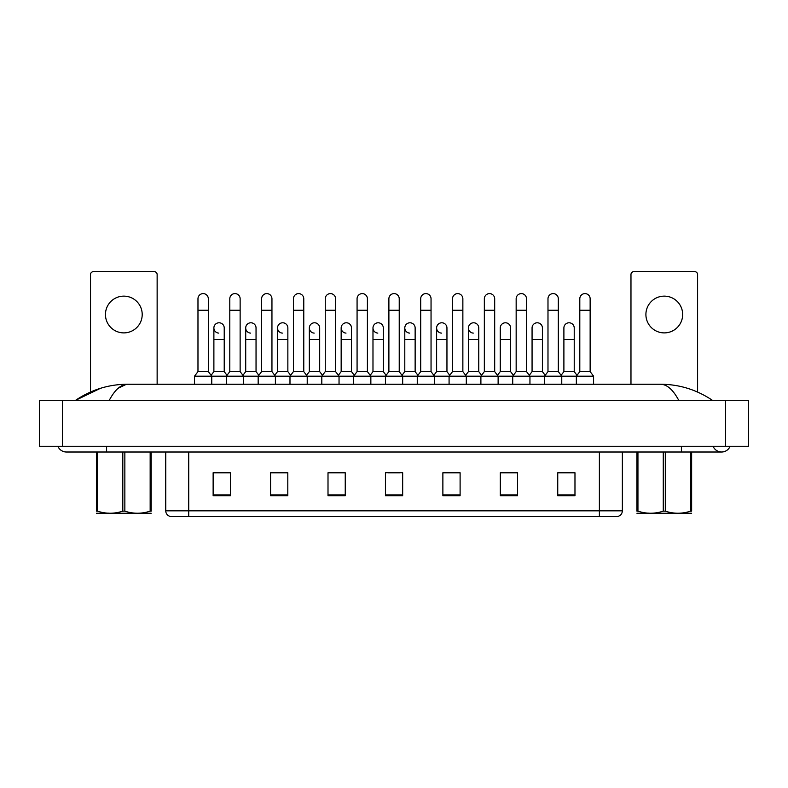 <?xml version="1.0" encoding="UTF-8"?>
<svg xmlns="http://www.w3.org/2000/svg" width="788" height="788" viewBox="0 0 788 788"><rect width="100%" height="100%" fill="white"/><g stroke="black" fill="none" stroke-linecap="round" stroke-linejoin="round"><path stroke-width="1.18" d="M599.382 516.337L599.382 510.821L622.362 510.821C622.205 513.569 620.826 515.411 618.225 516.337L169.893 516.337A5.743 5.743 0 0 1 165.756 510.821L165.756 452.007M574.974 495.711L574.974 472.741L557.746 472.741L557.746 495.711L574.974 495.711M517.539 495.711L517.539 472.741L500.311 472.741L500.311 495.711L517.539 495.711M460.103 495.711L460.103 472.741L442.876 472.741L442.876 495.711L460.103 495.711M230.372 495.711L230.372 472.741L213.134 472.741L213.134 495.711L230.372 495.711M287.807 495.711L287.807 472.741L270.57 472.741L270.57 495.711L287.807 495.711M345.243 495.711L345.243 472.741L328.005 472.741L328.005 495.711L345.243 495.711M402.668 495.711L402.668 472.741L385.44 472.741L385.44 495.711L402.668 495.711M515.588 472.859L511.166 472.859M557.746 472.859L574.807 472.859M563.322 472.859L558.899 472.859M340.583 472.859L336.161 472.859M276.952 472.859L272.53 472.859M229.219 472.859L224.797 472.859M213.312 472.859L230.372 472.859M451.948 472.859L447.525 472.859M388.317 472.859L399.802 472.859M345.243 472.859L328.005 472.859M287.807 472.859L270.57 472.859M460.103 472.859L442.876 472.859M517.539 472.859L500.311 472.859M57.879 446.264A9.19 9.19 0 0 0 66.399 452.007A9.19 9.19 0 0 1 57.879 446.264A9.19 9.19 0 0 0 66.399 452.007L721.601 452.007A9.19 9.19 0 0 1 713.091 446.264A9.19 9.19 0 0 0 730.121 446.264A9.19 9.19 0 0 1 721.601 452.007A9.19 9.19 0 0 0 730.121 446.264A9.19 9.19 0 0 1 721.601 452.007M678.734 400.314C673.08 389.705 666.993 384.347 660.482 384.239L127.518 384.239C121.007 384.347 114.92 389.705 109.266 400.314M62.37 400.314L748.6 400.314L748.6 446.264L39.4 446.264L39.4 400.314L62.37 400.314L62.37 446.264M712.086 400.314L710.047 400.294M82.346 400.314L75.983 400.314M118.141 388.267L126.356 384.298M660.482 384.239C679.305 384.327 696.612 389.686 712.421 400.314M100.45 388.317L75.579 400.314C91.388 389.686 108.695 384.327 127.518 384.239M197.975 310.265L208.318 310.265L208.318 371.601L197.975 371.601L197.975 298.77A5.171 5.171 0 0 1 203.471 293.619A5.171 5.171 0 0 1 208.318 298.77A5.171 5.171 0 0 0 203.471 293.619M197.975 371.601L194.528 376.191L194.528 384.239M208.318 371.601L211.765 376.191L194.528 376.191M229.791 371.601L229.791 310.265L240.133 310.265L240.133 371.601L229.791 371.601L226.353 376.191L211.765 376.191L211.765 384.239M218.729 333.107A5.171 5.171 0 0 1 213.883 327.946A5.171 5.171 0 0 1 219.379 322.794A5.171 5.171 0 0 1 224.225 327.946L224.225 339.441L213.883 339.441L213.883 327.946M224.225 339.441L224.225 371.601L213.883 371.601L213.883 339.441M213.883 371.601L211.095 375.315M224.225 371.601L227.013 375.315M229.791 310.265L229.791 298.77A5.171 5.171 0 0 1 235.287 293.619A5.171 5.171 0 0 1 240.133 298.77A5.171 5.171 0 0 0 235.287 293.619M240.133 371.601L243.581 376.191L226.353 376.191L226.353 384.239M261.616 371.601L261.616 310.265L271.949 310.265L271.949 371.601L261.616 371.601L258.168 376.191L243.581 376.191L243.581 384.239M261.616 310.265L261.616 298.77A5.171 5.171 0 0 1 267.102 293.619A5.171 5.171 0 0 1 271.949 298.77A5.171 5.171 0 0 0 267.102 293.619M271.949 371.601L275.396 376.191L258.168 376.191L258.168 384.239M293.431 371.601L293.431 310.265L303.774 310.265L303.774 371.601L293.431 371.601L289.984 376.191L275.396 376.191L275.396 384.239M293.431 310.265L293.431 298.77A5.171 5.171 0 0 1 298.928 293.619A5.171 5.171 0 0 1 303.774 298.77A5.171 5.171 0 0 0 298.928 293.619M303.774 371.601L307.221 376.191L289.984 376.191L289.984 384.239M325.247 371.601L325.247 310.265L335.589 310.265L335.589 371.601L325.247 371.601L321.809 376.191L307.221 376.191L307.221 384.239M325.247 310.265L325.247 298.77A5.171 5.171 0 0 1 330.743 293.619A5.171 5.171 0 0 1 335.589 298.77A5.171 5.171 0 0 0 330.743 293.619M335.589 371.601L339.037 376.191L321.809 376.191L321.809 384.239M357.072 371.601L357.072 310.265L367.405 310.265L367.405 371.601L357.072 371.601L353.625 376.191L339.037 376.191L339.037 384.239M250.545 333.107A5.171 5.171 0 0 1 245.708 327.946A5.171 5.171 0 0 1 251.195 322.794A5.171 5.171 0 0 1 256.041 327.946L256.041 339.441L245.708 339.441L245.708 327.946M256.041 339.441L256.041 371.601L245.708 371.601L245.708 339.441M245.708 371.601L242.921 375.315M256.041 371.601L258.828 375.315M282.37 333.107A5.171 5.171 0 0 1 277.524 327.946A5.171 5.171 0 0 1 283.02 322.794A5.171 5.171 0 0 1 287.856 327.946L287.856 339.441L277.524 339.441L277.524 327.946M287.856 339.441L287.856 371.601L277.524 371.601L277.524 339.441M277.524 371.601L274.736 375.315M287.856 371.601L290.644 375.315M314.185 333.107A5.171 5.171 0 0 1 309.339 327.946A5.171 5.171 0 0 1 314.836 322.794A5.171 5.171 0 0 1 319.682 327.946L319.682 339.441L309.339 339.441L309.339 327.946M319.682 339.441L319.682 371.601L309.339 371.601L309.339 339.441M309.339 371.601L306.552 375.315M319.682 371.601L322.469 375.315M151.178 513.254L96.471 513.254M151.178 452.007L151.178 511.146C151.178 513.924 151.178 513.924 151.178 511.146C151.178 513.924 151.178 513.924 151.178 511.146L150.163 511.146L150.163 452.007M124.849 452.007L124.849 511.146C133.251 513.924 141.692 513.924 150.163 511.146M124.849 511.146L122.81 511.146L122.81 452.007M97.495 452.007L97.495 511.146L96.471 511.146L96.471 452.007M97.495 511.146C105.897 513.924 114.339 513.924 122.81 511.146M96.471 511.146C96.471 513.924 96.471 513.924 96.471 511.146M123.824 296.13A18.38 18.38 0 0 0 105.454 314.51A18.38 18.38 0 0 0 123.824 332.891A18.38 18.38 0 0 0 142.204 314.51A18.38 18.38 0 0 0 123.824 296.13M157.137 384.239L157.137 274.539A2.876 2.876 0 0 0 154.271 271.663L93.388 271.663A2.876 2.876 0 0 0 90.522 274.539L90.522 392.01M664.284 296.13A18.38 18.38 0 0 0 645.904 314.51A18.38 18.38 0 0 0 664.284 332.891A18.38 18.38 0 0 0 682.664 314.51A18.38 18.38 0 0 0 664.284 296.13M697.597 392.06L697.597 274.539A2.876 2.876 0 0 0 694.73 271.663L633.847 271.663A2.876 2.876 0 0 0 630.971 274.539L630.971 384.239M691.637 513.254L636.931 513.254M691.637 452.007L691.637 511.146C691.637 513.924 691.637 513.924 691.637 511.146C691.637 513.924 691.637 513.924 691.637 511.146L690.623 511.146L690.623 452.007M665.299 452.007L665.299 511.146C673.71 513.924 682.152 513.924 690.623 511.146M665.299 511.146L663.269 511.146L663.269 452.007M637.945 452.007L637.945 511.146L636.931 511.146L636.931 452.007M637.945 511.146C646.357 513.924 654.798 513.924 663.269 511.146M636.931 511.146C636.931 513.924 636.931 513.924 636.931 511.146M357.072 310.265L357.072 298.77A5.171 5.171 0 0 1 362.559 293.619A5.171 5.171 0 0 1 367.405 298.77A5.171 5.171 0 0 0 362.559 293.619M367.405 371.601L370.853 376.191L353.625 376.191L353.625 384.239M388.888 371.601L388.888 310.265L399.23 310.265L399.23 371.601L388.888 371.601L385.44 376.191L370.853 376.191L370.853 384.239M388.888 310.265L388.888 298.77A5.171 5.171 0 0 1 394.384 293.619A5.171 5.171 0 0 1 399.23 298.77A5.171 5.171 0 0 0 394.384 293.619M399.23 371.601L402.668 376.191L385.44 376.191L385.44 384.239M420.703 371.601L420.703 310.265L431.046 310.265L431.046 371.601L420.703 371.601L417.266 376.191L402.668 376.191L402.668 384.239M420.703 310.265L420.703 298.77A5.171 5.171 0 0 1 426.2 293.619A5.171 5.171 0 0 1 431.046 298.77A5.171 5.171 0 0 0 426.2 293.619M431.046 371.601L434.493 376.191L417.266 376.191L417.266 384.239M452.529 371.601L452.529 310.265L462.861 310.265L462.861 371.601L452.529 371.601L449.081 376.191L434.493 376.191L434.493 384.239M346.001 333.107A5.171 5.171 0 0 1 341.165 327.946A5.171 5.171 0 0 1 346.651 322.794A5.171 5.171 0 0 1 351.497 327.946L351.497 339.441L341.165 339.441L341.165 327.946M351.497 339.441L351.497 371.601L341.165 371.601L341.165 339.441M341.165 371.601L338.377 375.315M351.497 371.601L354.285 375.315M377.826 333.107A5.171 5.171 0 0 1 372.98 327.946A5.171 5.171 0 0 1 378.476 322.794A5.171 5.171 0 0 1 383.313 327.946L383.313 339.441L372.98 339.441L372.98 327.946M383.313 339.441L383.313 371.601L372.98 371.601L372.98 339.441M372.98 371.601L370.193 375.315M383.313 371.601L386.1 375.315M409.642 333.107A5.171 5.171 0 0 1 404.796 327.946A5.171 5.171 0 0 1 410.292 322.794A5.171 5.171 0 0 1 415.138 327.946L415.138 339.441L404.796 339.441L404.796 327.946M415.138 339.441L415.138 371.601L404.796 371.601L404.796 339.441M404.796 371.601L402.008 375.315M415.138 371.601L417.926 375.315M452.529 310.265L452.529 298.77A5.171 5.171 0 0 1 458.015 293.619A5.171 5.171 0 0 1 462.861 298.77A5.171 5.171 0 0 0 458.015 293.619M462.861 371.601L466.309 376.191L449.081 376.191L449.081 384.239M484.344 371.601L484.344 310.265L494.687 310.265L494.687 371.601L484.344 371.601L480.897 376.191L466.309 376.191L466.309 384.239M484.344 310.265L484.344 298.77A5.171 5.171 0 0 1 489.841 293.619A5.171 5.171 0 0 1 494.687 298.77A5.171 5.171 0 0 0 489.841 293.619M494.687 371.601L498.124 376.191L480.897 376.191L480.897 384.239M516.16 371.601L516.16 310.265L526.502 310.265L526.502 371.601L516.16 371.601L512.712 376.191L498.124 376.191L498.124 384.239M516.16 310.265L516.16 298.77A5.171 5.171 0 0 1 521.656 293.619A5.171 5.171 0 0 1 526.502 298.77A5.171 5.171 0 0 0 521.656 293.619M526.502 371.601L529.95 376.191L512.712 376.191L512.712 384.239M547.985 371.601L547.985 310.265L558.318 310.265L558.318 371.601L547.985 371.601L544.538 376.191L529.95 376.191L529.95 384.239M547.985 310.265L547.985 298.77A5.171 5.171 0 0 1 553.471 293.619A5.171 5.171 0 0 1 558.318 298.77A5.171 5.171 0 0 0 553.471 293.619M558.318 371.601L561.765 376.191L544.538 376.191L544.538 384.239M579.801 371.601L579.801 310.265L590.143 310.265L590.143 371.601L579.801 371.601L576.353 376.191L561.765 376.191L561.765 384.239M579.801 310.265L579.801 298.77A5.171 5.171 0 0 1 585.297 293.619A5.171 5.171 0 0 1 590.143 298.77A5.171 5.171 0 0 0 585.297 293.619M590.143 371.601L593.581 376.191L576.353 376.191L576.353 384.239M593.581 376.191L593.581 384.239M441.457 333.107A5.171 5.171 0 0 1 436.621 327.946A5.171 5.171 0 0 1 442.107 322.794A5.171 5.171 0 0 1 446.954 327.946L446.954 339.441L436.621 339.441L436.621 327.946M446.954 339.441L446.954 371.601L436.621 371.601L436.621 339.441M436.621 371.601L433.833 375.315M446.954 371.601L449.741 375.315M473.283 333.107A5.171 5.171 0 0 1 468.436 327.946A5.171 5.171 0 0 1 473.933 322.794A5.171 5.171 0 0 1 478.769 327.946L478.769 339.441L468.436 339.441L468.436 327.946M478.769 339.441L478.769 371.601L468.436 371.601L468.436 339.441M468.436 371.601L465.649 375.315M478.769 371.601L481.557 375.315M500.252 327.946A5.171 5.171 0 0 1 505.748 322.794A5.171 5.171 0 0 1 510.594 327.946L510.594 339.441L500.252 339.441L500.252 327.946M510.594 339.441L510.594 371.601L500.252 371.601L500.252 339.441M500.252 371.601L497.464 375.315M510.594 371.601L513.382 375.315M532.067 327.946A5.171 5.171 0 0 1 537.564 322.794A5.171 5.171 0 0 1 542.41 327.946L542.41 339.441L532.067 339.441L532.067 327.946M542.41 339.441L542.41 371.601L532.067 371.601L532.067 339.441M532.067 371.601L529.29 375.315M542.41 371.601L545.197 375.315M563.893 327.946A5.171 5.171 0 0 1 569.389 322.794A5.171 5.171 0 0 1 574.225 327.946L574.225 339.441L563.893 339.441L563.893 327.946M574.225 339.441L574.225 371.601L563.893 371.601L563.893 339.441M563.893 371.601L561.105 375.315M574.225 371.601L577.013 375.315M165.756 510.821L188.726 510.821L188.726 516.337M188.726 452.007L188.726 510.821L599.382 510.821L599.382 452.007M402.668 494.913L385.44 494.913M345.243 494.913L328.005 494.913M287.807 494.913L270.57 494.913M230.372 494.913L213.134 494.913M460.103 494.913L442.876 494.913M517.539 494.913L500.311 494.913M574.974 494.913L557.746 494.913M681.403 446.264L681.403 452.007M106.597 446.264L106.597 452.007M725.63 400.314L725.63 446.264M622.362 510.821L622.362 452.007M208.318 310.265L208.318 298.77M240.133 310.265L240.133 298.77M271.949 310.265L271.949 298.77M303.774 310.265L303.774 298.77M335.589 310.265L335.589 298.77M108.271 513.096L107.631 513.461M648.731 513.096L648.091 513.461M367.405 310.265L367.405 298.77M399.23 310.265L399.23 298.77M431.046 310.265L431.046 298.77M462.861 310.265L462.861 298.77M494.687 310.265L494.687 298.77M526.502 310.265L526.502 298.77M558.318 310.265L558.318 298.77M590.143 310.265L590.143 298.77"/></g></svg>
